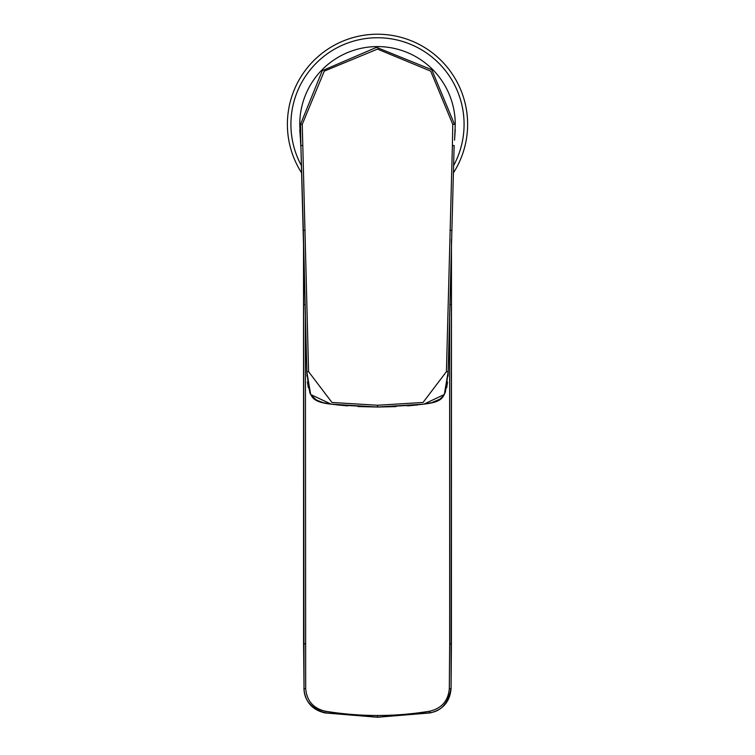 <?xml version="1.0" encoding="UTF-8"?>
<svg xmlns="http://www.w3.org/2000/svg" width="755" height="755" viewBox="0 0 755 755"><rect width="100%" height="100%" fill="white"/><g stroke="black" fill="none" stroke-linecap="round" stroke-linejoin="round"><path stroke-width="1.13" d="M451.471 239.797L451.405 643.807L451.075 688.72L449.31 688.692C448.196 700.838 441.694 708.332 429.803 711.172A319.799 319.799 170.5 0 1 377.5 715.485A319.856 319.856 -173.3 0 1 325.197 711.172C313.306 708.332 306.804 700.838 305.69 688.692L305.388 314.269M451.405 643.807L449.669 643.807L449.31 688.692M303.529 239.797L303.576 643.807L305.331 643.807M450.98 688.72C448.187 703.188 441.213 711.191 430.057 712.729L377.5 717.137L324.943 712.729C311.154 708.181 304.18 700.178 304.02 688.72L303.595 643.807M452.396 145.479L446.422 371.658L423.026 402.472L377.5 405.256L331.974 402.472L308.578 371.658L302.245 124.33L324.282 71.14L377.491 49.103L430.709 71.13L452.755 124.33L452.396 145.479L454.132 145.536L454.057 148.518M454.029 149.263L448.168 371.696C443.572 405.482 450.452 403.274 377.5 407.02C305.039 403.378 311.315 405.501 306.832 371.696L303.302 230.341A17702.645 17701.975 88.4 0 0 300.868 145.536L300.509 124.33L300.858 145.526L302.604 145.479M448.008 376.198L448.177 371.696L444.308 394.516L423.838 404.151L377.5 407.039L331.162 404.151L310.683 394.516L306.823 371.696L308.578 371.649M452.755 124.33L454.501 124.33L431.794 69.743L376.537 47.348L322.281 70.677L300.509 124.33L302.245 124.33M306.992 376.132L300.971 149.056M300.868 145.838L301.858 178.784M454.501 124.33L455.246 124.33A77.746 77.746 0 0 0 377.5 46.584A77.746 77.746 0 0 0 299.754 124.33L300.858 145.526M300.924 147.612L300.443 140.119M455.246 124.33L454.652 138.25M454.557 140.119L455.246 129.633M301.689 173.037A90.109 90.109 0 0 1 377.783 34.22A90.109 90.109 0 0 1 453.321 173.037M301.462 165.741A86.58 86.58 0 0 1 377.5 37.75M464.08 124.33A86.58 86.58 0 0 1 453.538 165.732A86.58 86.58 0 0 0 377.764 37.75A86.58 86.58 0 0 0 290.92 124.33M449.612 314.269L449.669 643.807M430.057 712.729L430.086 712.909C442.883 709.87 449.876 701.801 451.075 688.72L451.377 304.558L449.857 304.558M304.02 688.72L303.623 304.558L305.143 304.558M324.943 712.729L324.914 712.909C312.117 709.87 305.124 701.801 303.925 688.72L305.69 688.692M377.5 715.485L377.5 717.25L324.914 712.918L325.207 711.172M377.5 717.25L430.086 712.918L429.793 711.172M451.707 230.341L449.961 230.303M448.168 371.696L446.422 371.649M395.988 406.605L377.5 407.039L377.5 405.256M306.823 371.696L303.293 230.341L305.039 230.303M299.754 129.633L300.348 138.25M299.754 124.33L300.509 124.33M451.377 304.558L451.49 239.26M303.623 304.558L303.51 239.26M407.502 405.888L417.694 404.925M424.461 404.067L431.766 402.67L439.835 399.178L443.157 396.205L445.629 391.581M446.677 387.749L447.536 382.134M377.5 407.039L358.021 406.549M347.668 405.897L336.588 404.84M330.397 404.048L322.951 402.594L316.609 400.093L311.286 395.469M310.437 394.063L309.692 392.458M308.267 387.494L307.436 381.936M303.293 230.341L303.274 229.624M302.151 188.863L300.924 147.716"/></g></svg>
